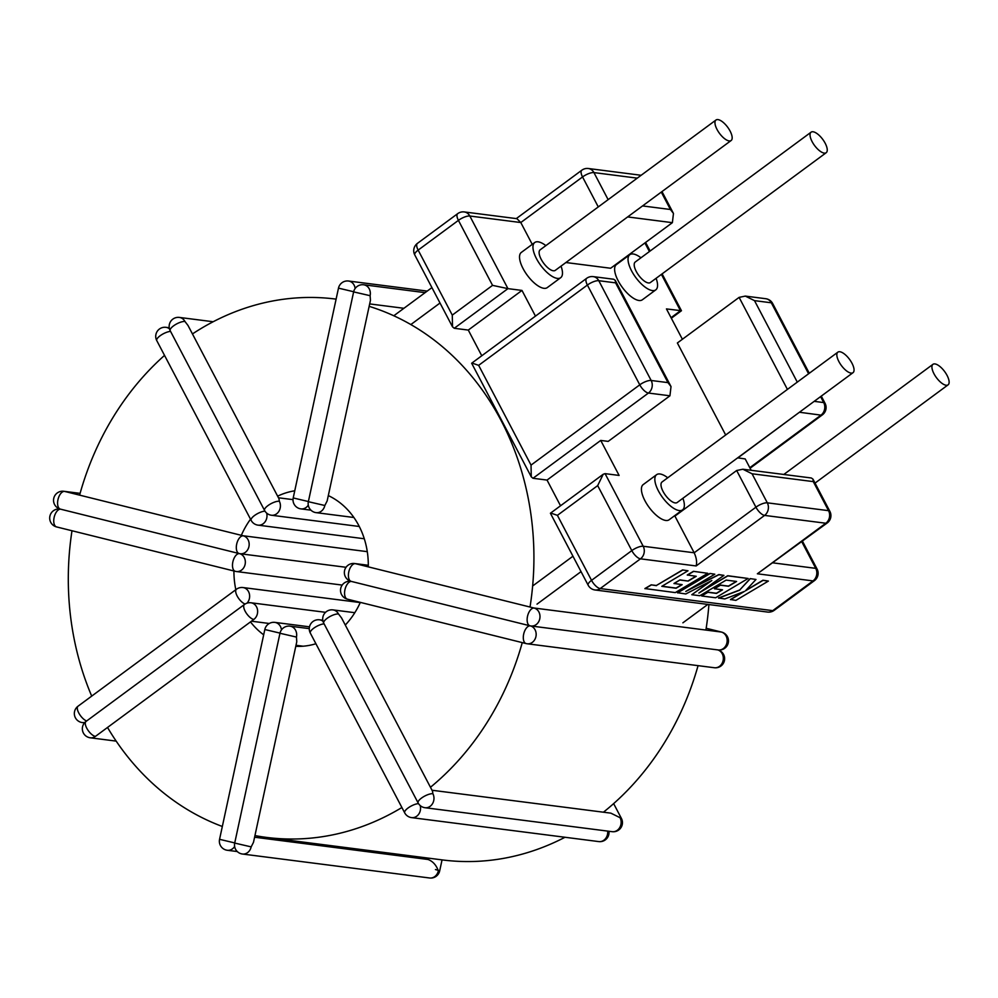 <?xml version="1.0" encoding="UTF-8"?>
<svg xmlns="http://www.w3.org/2000/svg" width="998" height="998" viewBox="0 0 998 998"><rect width="100%" height="100%" fill="white"/><g stroke="black" fill="none" stroke-linecap="round" stroke-linejoin="round"><path stroke-width="1.5" d="M277.631 496.156A78.318 66.991 97.3 0 1 294.759 490.804M328.317 495.594A78.318 66.991 97.3 0 1 368.287 566.852M360.34 602.38A78.318 66.991 97.3 0 1 345.296 625.047M564.98 837.272A271.381 232.122 97.3 0 1 442.588 859.952L266.641 837.422A271.381 232.122 97.3 0 1 254.952 835.576M401.895 807.519A271.381 232.122 97.3 0 1 266.641 837.422M222.329 826.481A271.381 232.122 97.3 0 1 107.834 727.979M91.704 696.105A271.381 232.122 97.3 0 1 71.993 530.749M79.603 495.133A271.381 232.122 97.3 0 1 164.52 355.4M708.917 604.551A271.381 232.122 97.3 0 1 705.898 630.025M698.064 665.654A271.381 232.122 97.3 0 1 603.441 812.197M192.452 333.931A271.381 232.122 97.3 0 1 335.577 299.063A271.381 232.122 97.3 0 1 336.114 299.126L335.577 299.063M369.148 306.349A271.381 232.122 97.3 0 1 530.025 607.046M522.266 642.612A271.381 232.122 97.3 0 1 430.462 787.272M315.904 643.735A78.318 66.991 97.3 0 1 295.782 646.33M263.684 634.815A78.318 66.991 97.3 0 1 250.847 622.378M235.827 589.693A78.318 66.991 97.3 0 1 233.919 570.981M241.341 535.315A78.318 66.991 97.3 0 1 250.523 519.185M533.868 607.994L721.28 632.033A9.107 7.784 97.3 0 1 726.931 642.812A9.107 7.784 97.3 0 1 718.198 649.96A9.107 9.107 0 0 0 728.266 642.849A9.107 9.107 0 0 0 721.554 632.083A9.107 4.691 -76 0 0 721.28 632.033M351.533 581.447A9.107 4.691 -76 0 1 351.259 581.397L529.988 625.796A9.107 4.691 -76 0 0 530.275 625.846A9.107 7.784 -82.7 0 0 531.036 625.995A9.107 7.784 -82.7 0 0 539.756 618.847A9.107 7.784 -82.7 0 0 534.105 608.069L533.805 607.994M355.375 563.67A9.107 7.784 97.3 0 0 354.614 563.521A9.107 9.107 0 0 0 344.56 570.631A9.107 9.107 0 0 0 351.259 581.397A9.107 4.691 -76 0 1 348.776 571.954A9.107 4.691 -76 0 1 355.375 563.67L356.835 564.032M432.034 790.254L610.876 813.158L620.057 817.699A9.107 7.784 97.3 0 1 617.338 830.261A9.107 7.784 97.3 0 1 612.186 831.683A9.107 9.107 0 0 0 621.405 818.41A9.107 2.994 -27.7 0 0 620.057 817.699M432.882 793.722L432.533 791.214L341.553 617.937L338.509 613.982A9.107 2.994 -27.7 0 0 327.119 618.336A9.107 2.994 -27.7 0 0 323.739 623.164L418.112 802.916A9.107 2.994 -27.7 0 1 421.493 798.088A9.107 2.994 -27.7 0 1 432.882 793.722A9.107 7.784 -82.7 0 1 430.163 806.297A9.107 7.784 -82.7 0 1 425.011 807.719L612.186 831.683M254.602 837.222L428.017 859.478C432.758 861.212 436.201 865.004 438.347 870.842A9.107 7.784 97.3 0 1 429.614 877.99L242.452 854.026A9.107 7.784 -82.7 0 0 251.172 846.878L253.492 842.324L296.78 641.702L296.443 637.073L279.976 633.268L234.705 843.073L251.172 846.878M95.434 736.387L253.829 619.434A9.107 3.655 53.6 0 1 245.146 611.213A9.107 3.655 53.6 0 1 244.423 604.489L86.028 721.442A9.107 3.655 53.6 0 0 86.751 728.166A9.107 3.655 53.6 0 0 95.434 736.387A9.107 7.784 -82.7 0 1 90.282 737.796L116.18 741.115M184.954 321.493A9.107 2.994 152.3 0 0 173.565 325.859A9.107 2.994 152.3 0 0 170.184 330.687L264.557 510.44A9.107 2.994 152.3 0 1 267.938 505.612A9.107 2.994 152.3 0 1 279.328 501.246L278.978 498.738L187.998 325.448L184.954 321.493A9.107 7.784 -82.7 0 0 179.403 317.426L213.173 321.743M308.357 501.695L324.837 505.499L327.157 500.946L370.445 300.323L370.108 295.695A9.107 7.784 -82.7 0 0 364.445 284.929A9.107 7.784 -82.7 0 0 363.684 284.779A9.107 9.107 0 0 0 353.629 291.89L308.357 501.695A9.107 9.107 0 0 0 316.104 512.648A9.107 7.784 97.3 0 1 315.343 512.51M414.632 856.371L417.164 858.043M66.005 491.777L64.558 491.415A9.107 7.784 -82.7 0 0 63.797 491.278L80.09 493.361M242.988 535.739L243.287 535.826A9.107 4.691 104 0 0 236.688 544.11A9.107 4.691 104 0 0 239.171 553.553A9.107 4.691 104 0 0 239.458 553.603A9.107 7.784 97.3 0 0 240.219 553.74L346.032 567.288M717.013 129.428A12.749 5.115 53.6 0 0 731.135 140.518A12.749 5.115 53.6 0 0 730.112 131.1A12.749 5.115 53.6 0 0 715.99 120.01A12.749 5.115 53.6 0 0 717.013 129.428M715.99 120.01L540.143 249.849A12.749 5.115 53.6 0 0 541.166 259.268A12.749 5.115 53.6 0 0 555.287 270.358L731.135 140.518M838.894 361.575A12.749 5.115 53.6 0 0 853.016 372.678A12.749 5.115 53.6 0 0 851.993 363.26A12.749 5.115 53.6 0 0 837.871 352.157A12.749 5.115 53.6 0 0 838.894 361.575M837.871 352.157L662.023 481.997A12.749 5.115 53.6 0 0 663.046 491.415A12.749 5.115 53.6 0 0 677.168 502.518L853.016 372.678M933.978 373.751A12.749 5.115 53.6 0 0 948.1 384.841A12.749 5.115 53.6 0 0 947.077 375.435A12.749 5.115 53.6 0 0 932.955 364.332A12.749 5.115 53.6 0 0 933.978 373.751M812.098 141.604A12.749 5.115 53.6 0 0 826.219 152.694A12.749 5.115 53.6 0 0 825.196 143.275A12.749 5.115 53.6 0 0 811.075 132.185A12.749 5.115 53.6 0 0 812.098 141.604M811.075 132.185L635.227 262.025A12.749 5.115 53.6 0 0 636.25 271.444A12.749 5.115 53.6 0 0 650.372 282.534L826.219 152.694M667.749 477.78A21.856 8.757 53.6 0 0 656.622 474.674A21.856 8.757 53.6 0 0 658.368 490.816A21.856 8.757 53.6 0 0 682.582 509.841A21.856 8.757 53.6 0 0 682.894 498.289M656.622 474.674L643.199 484.591A21.856 8.757 53.6 0 0 644.945 500.734A21.856 8.757 53.6 0 0 669.159 519.746L682.582 509.841M545.869 245.62A21.856 8.757 53.6 0 0 534.728 242.526A21.856 8.757 53.6 0 0 536.487 258.669A21.856 8.757 53.6 0 0 560.701 277.681A21.856 8.757 53.6 0 0 561.013 266.129M534.728 242.526L521.305 252.432A21.856 8.757 53.6 0 0 523.064 268.574A21.856 8.757 53.6 0 0 547.278 287.599L560.701 277.681M640.953 257.796A21.856 8.757 53.6 0 0 629.813 254.69A21.856 8.757 53.6 0 0 631.572 270.845A21.856 8.757 53.6 0 0 655.786 289.857A21.856 8.757 53.6 0 0 656.098 278.305M629.813 254.69L616.39 264.607A21.856 8.757 53.6 0 0 618.149 280.75A21.856 8.757 53.6 0 0 642.363 299.774L655.786 289.857M691.789 594.708L699.823 595.731L726.132 580.112L736.586 581.46L728.528 586.25L720.431 585.215L714.431 588.783L722.527 589.818L716.477 593.411L707.869 592.301L701.706 595.981L715.641 597.765L748.138 578.478L727.804 575.871L698.887 593.049L723.924 575.372L718.897 574.736L685.776 591.465L714.83 574.212L709.952 573.451L677.467 592.737L685.826 593.947L711.848 580.524L691.789 594.708L710.751 581.086M723.924 575.372L718.822 574.574L687.959 590.18M748.138 578.478L727.729 575.721L700.671 591.789M722.253 589.781L716.389 593.249L707.794 592.151L701.706 595.981M736.312 581.422L728.44 586.1L720.344 585.065L714.431 588.783M743.435 591.802L730.461 599.524L735.913 600.359L768.398 581.073L762.946 580.225L745.818 590.404M768.398 581.073L763.033 580.387L745.394 590.853L755.985 579.476L750.159 578.591L739.718 589.98L718.535 597.989L724.822 598.937L744.383 591.44L730.536 599.673M681.884 584.616L676.033 588.084L661.998 586.225M679.987 579.9L673.987 583.456L682.17 584.653L676.108 588.234L661.799 586.337L688.009 570.781L682.557 569.933L656.347 585.502L651.183 584.84L644.908 588.558L675.272 592.6L707.769 573.301L693.435 571.33L687.26 574.998L696.23 576.295L688.158 581.086L679.987 579.9L674.062 583.618M695.943 576.258L688.084 580.936M551.383 513.284L557.408 515.342L591.54 580.349A9.107 2.994 152.3 0 0 588.146 585.177L550.409 513.246L603.216 474.262L605.075 473.638L619.109 475.435L600.734 440.43L547.041 480.075L533.007 478.279L531.273 476.844L531.036 465.105L639.768 384.829L587.385 285.054L478.653 365.343L531.036 465.105M481.772 355.762L468.287 330.076L454.252 328.28L452.518 326.833L452.281 315.106L492.55 285.366L507.945 288.634L454.252 328.28M547.041 480.075L560.527 505.774M682.383 339.27L666.452 308.918L681.459 310.727L671.33 318.225M565.903 262.524L610.639 268.25L672.378 222.666L627.642 216.928M598.276 206.923L582.545 176.945L520.794 222.542L469.821 216.017A9.107 7.784 97.3 0 0 464.257 211.938L516.952 218.687L520.794 222.542L532.246 244.36M468.287 330.076L521.979 290.43L507.945 288.634L469.821 216.017A9.107 2.994 -27.7 0 0 458.419 220.371L418.15 250.111L452.281 315.106M521.979 290.43L535.464 316.117M600.734 440.43L608.194 441.39L669.932 395.794L648.438 393.05L533.007 478.279M674.922 516.103L694.171 552.78C696.454 557.72 697.115 562.111 696.142 565.953L640.479 558.83L600.21 588.558L772.751 610.651L813.021 580.911L757.37 573.788L827.23 522.952A9.107 9.107 0 0 0 829.887 511.388A9.107 2.994 -27.7 0 0 828.54 510.664L813.283 481.61L812.933 479.102L811.349 477.992L742.874 469.235L736.661 470.507L674.922 516.103M751.17 470.295L745.207 458.93L737.672 457.845M808.592 373.776L771.317 302.793L754.5 300.635L745.319 296.094L739.106 297.379L677.368 342.975L725.683 435.003M801.107 411.001L737.747 457.982M393.798 315.767L431.922 287.611M410.839 324.562L440.018 303.018M532.633 585.988L572.952 556.223M537.011 604.139L581.036 571.629M682.894 622.814L707.819 604.414M586.649 278.33A9.107 3.655 53.6 0 0 587.385 285.054A9.107 2.994 -27.7 0 1 598.775 280.7L651.158 380.475L667.974 382.621L615.591 282.846L598.775 280.7A9.107 7.784 97.3 0 0 593.211 276.621A9.107 9.107 0 0 0 586.649 278.33L471.655 363.235L531.273 476.844M472.628 363.272L478.653 365.343M667.974 382.621L671.018 386.575L669.932 395.794M615.591 282.846L615.242 280.338L613.658 279.24L593.211 276.621M642.55 205.925L670.419 209.493L673.463 213.447L672.378 222.666M603.216 474.262L597.677 485.614L557.408 515.342M813.283 481.61L752.055 473.776L742.874 469.235M755.985 579.476L750.159 578.591M750.246 578.74L739.718 589.98M739.792 590.142L718.61 598.139M714.83 574.212L709.952 573.451M710.04 573.601L677.555 592.887M688.009 570.781L682.557 569.933M682.644 570.095L656.347 585.502M656.422 585.651L651.183 584.84M651.257 584.99L644.982 588.72M707.769 573.301L693.435 571.33M693.51 571.48L687.348 575.147M688.158 581.086L680.062 580.05M169.46 328.841A9.107 7.784 -82.7 0 0 165.98 327.332L169.223 327.743M170.546 331.386A9.107 2.994 152.3 0 0 160.142 335.765A9.107 2.994 152.3 0 0 156.761 340.592L251.134 520.345A9.107 9.107 0 0 0 258.033 525.148L364.282 538.758M264.957 511.138A9.107 2.994 152.3 0 0 254.515 515.517A9.107 2.994 152.3 0 0 251.134 520.345M266.653 513.097A9.107 7.784 97.3 0 1 263.185 523.738A9.107 7.784 97.3 0 1 258.033 525.148M355.126 288.509A9.107 7.784 -82.7 0 0 349.3 281.162A9.107 7.784 -82.7 0 0 348.539 281.024A9.107 9.107 0 0 0 338.484 288.135L293.212 497.94A9.107 9.107 0 0 0 300.959 508.893A9.107 7.784 97.3 0 1 300.198 508.743M353.666 291.74L338.484 288.135M308.394 501.545L293.212 497.94M308.282 505.15A9.107 7.784 97.3 0 1 300.959 508.893L310.927 510.165M718.198 649.96L531.036 625.995A9.107 9.107 0 0 1 529.988 625.796A9.107 4.691 -76 0 1 527.505 616.365A9.107 4.691 -76 0 1 534.105 608.069M323.739 623.164A9.107 9.107 0 0 1 332.958 609.903A9.107 7.784 97.3 0 1 338.509 613.982M241.691 853.889A9.107 7.784 -82.7 0 0 242.452 854.026A9.107 9.107 0 0 1 234.705 843.073M438.347 870.842L439.681 870.88A9.107 9.107 0 0 1 429.614 877.99M438.446 870.368L435.452 869.557M309.268 628.628L290.031 626.158A9.107 7.784 97.3 0 1 290.792 626.307A9.107 7.784 97.3 0 1 296.443 637.073M325.535 612.323L250.985 602.78A9.107 7.784 97.3 0 1 256.536 606.859A9.107 7.784 97.3 0 1 253.829 619.434M60.604 509.18A9.107 4.691 104 0 0 54.117 517.488A9.107 4.691 104 0 0 56.612 526.932A9.107 4.691 104 0 0 56.886 526.981M239.345 553.591A9.107 4.691 104 0 0 232.858 561.886A9.107 4.691 104 0 0 235.341 571.33A9.107 4.691 104 0 0 235.615 571.38A9.107 7.784 97.3 0 0 236.376 571.53L342.189 585.077M239.657 553.653A9.107 7.784 97.3 0 1 245.109 564.369A9.107 7.784 97.3 0 1 236.376 571.53A9.107 9.107 0 0 1 235.341 571.33L56.612 526.932A9.107 9.107 0 0 1 49.9 516.166A9.107 9.107 0 0 1 59.955 509.055M279.328 501.246A9.107 7.784 97.3 0 1 276.608 513.82A9.107 7.784 97.3 0 1 271.456 515.242L359.268 526.482M370.108 295.695L353.629 291.89M324.837 505.499A9.107 7.784 97.3 0 1 316.104 512.648L353.878 517.488M717.749 649.898A9.107 7.784 97.3 0 1 723.101 660.589A9.107 7.784 97.3 0 1 714.368 667.737A9.107 9.107 0 0 0 724.423 660.626A9.107 9.107 0 0 0 717.936 649.923M347.703 599.224A9.107 4.691 -76 0 1 347.429 599.174L526.158 643.585A9.107 4.691 -76 0 0 526.433 643.635A9.107 7.784 -82.7 0 0 527.194 643.772A9.107 7.784 -82.7 0 0 535.926 636.624A9.107 7.784 -82.7 0 0 530.474 625.908M714.368 667.737L527.194 643.772A9.107 9.107 0 0 1 526.158 643.585A9.107 4.691 -76 0 1 523.676 634.142A9.107 4.691 -76 0 1 530.163 625.846M351.096 581.36A9.107 7.784 97.3 0 0 350.772 581.31A9.107 9.107 0 0 0 340.717 588.421A9.107 9.107 0 0 0 347.429 599.174A9.107 4.691 -76 0 1 344.946 589.743A9.107 4.691 -76 0 1 351.421 581.435M607.67 831.109A9.107 7.784 97.3 0 1 603.915 840.179A9.107 7.784 97.3 0 1 598.763 841.588A9.107 9.107 0 0 0 608.93 831.259M323.015 621.317A9.107 7.784 97.3 0 0 319.535 619.808A9.107 9.107 0 0 0 310.316 633.081L404.689 812.834A9.107 9.107 0 0 0 411.588 817.624A9.107 7.784 -82.7 0 0 416.74 816.214A9.107 7.784 -82.7 0 0 420.208 805.573M404.689 812.834A9.107 2.994 -27.7 0 1 408.07 807.993A9.107 2.994 -27.7 0 1 418.511 803.615M310.316 633.081A9.107 2.994 -27.7 0 1 313.696 628.241A9.107 2.994 -27.7 0 1 324.101 623.862M226.534 850.121A9.107 7.784 -82.7 0 0 227.294 850.271A9.107 7.784 -82.7 0 0 234.63 846.516M309.492 626.831L274.887 622.39A9.107 9.107 0 0 0 264.819 629.513L219.56 839.318L234.73 842.923M264.819 629.513L280.001 633.119M274.887 622.39A9.107 7.784 97.3 0 1 275.648 622.54A9.107 7.784 97.3 0 1 281.473 629.888M84.506 722.851L82.285 722.564A9.107 7.784 -82.7 0 0 84.955 722.377M360.266 602.567L242.988 587.548A9.107 9.107 0 0 0 236.426 589.257L78.031 706.21A9.107 3.655 53.6 0 0 78.755 712.934A9.107 3.655 53.6 0 0 86.664 720.968M236.426 589.257A9.107 3.655 53.6 0 0 237.15 595.981A9.107 3.655 53.6 0 0 245.109 604.027M242.988 587.548A9.107 7.784 97.3 0 1 248.539 591.627A9.107 7.784 97.3 0 1 246.993 603.166M64.558 491.415A9.107 4.691 104 0 0 57.959 499.711A9.107 4.691 104 0 0 60.441 509.142A9.107 4.691 104 0 0 60.716 509.192M243.287 535.826A9.107 7.784 97.3 0 1 248.939 546.592A9.107 7.784 97.3 0 1 240.219 553.74A9.107 9.107 0 0 1 239.171 553.553L60.441 509.142A9.107 9.107 0 0 1 53.742 498.389A9.107 9.107 0 0 1 63.797 491.278M757.37 573.788L825.82 523.239L764.593 515.405L696.142 565.953M671.043 317.688L680.486 310.727L661.412 274.388M649.411 251.546L644.908 242.951M605.075 473.638L643.199 546.255L694.171 552.78L755.923 507.184L736.661 470.507M773.151 562.884L815.74 568.349L801.781 541.752M588.146 585.177A9.107 9.107 0 0 0 595.058 589.98A9.107 7.784 -82.7 0 0 600.21 588.558A9.107 3.655 53.6 0 1 591.54 580.349L631.809 550.609L597.677 485.614M492.55 285.366L458.419 220.371A9.107 3.655 53.6 0 1 457.695 213.647L417.426 243.375A9.107 3.655 53.6 0 0 418.15 250.111A9.107 2.994 -27.7 0 0 414.769 254.939L452.518 326.833M749.797 467.7L820.992 415.131L799.423 412.249M787.422 389.407L739.106 297.379M754.5 300.635L797.29 382.134M814.181 401.346L823.699 402.568L820.581 396.618M670.419 209.493L661.287 192.09M637.26 178.143L593.935 172.592L608.131 199.637M752.055 473.776L767.312 502.83L828.54 510.664A9.107 7.784 -82.7 0 1 825.82 523.239A9.107 3.655 53.6 0 0 827.23 522.952M639.768 384.829A9.107 3.655 53.6 0 0 648.438 393.05A9.107 7.784 97.3 0 0 651.158 380.475A9.107 2.994 -27.7 0 0 639.768 384.829M581.809 170.221A9.107 3.655 53.6 0 0 582.545 176.945A9.107 2.994 152.3 0 1 593.935 172.592A9.107 7.784 97.3 0 0 588.383 168.512A9.107 9.107 0 0 0 581.809 170.221L516.29 218.599M767.599 612.061A9.107 7.784 -82.7 0 0 772.751 610.651A9.107 3.655 53.6 0 0 774.174 610.364A9.107 9.107 0 0 1 767.599 612.061L595.058 589.98M802.479 541.228L817.088 569.072A9.107 2.994 152.3 0 0 815.74 568.349A9.107 7.784 -82.7 0 1 813.021 580.911A9.107 3.655 53.6 0 0 814.443 580.624L774.174 610.364M631.809 550.609A9.107 3.655 53.6 0 0 640.479 558.83A9.107 7.784 97.3 0 0 643.199 546.255A9.107 2.994 152.3 0 0 631.809 550.609M764.593 515.405A9.107 7.784 -82.7 0 0 767.312 502.83A9.107 2.994 -27.7 0 0 755.923 507.184A9.107 3.655 53.6 0 0 764.593 515.405M772.664 303.517A9.107 2.994 152.3 0 0 771.317 302.793A9.107 7.784 -82.7 0 0 765.765 298.714A9.107 9.107 0 0 1 772.664 303.517L809.291 373.264M821.279 396.106L825.047 403.292A9.107 2.994 152.3 0 0 823.699 402.568A9.107 7.784 -82.7 0 1 820.992 415.131A9.107 3.655 53.6 0 0 822.402 414.844L750.084 468.237M165.98 327.332A9.107 9.107 0 0 0 156.761 340.592M427.219 291.092L348.539 281.024M706.172 628.266L721.554 632.083M356.111 563.833L533.93 608.007M354.614 563.521L368.299 565.28M418.112 802.916A9.107 9.107 0 0 0 425.011 807.719M613.633 803.615L621.405 818.41M332.958 609.903L354.814 612.697M423.925 857.556L423.639 858.866M442.052 859.877L439.681 870.88M290.031 626.158A9.107 9.107 0 0 0 279.976 633.268M303.143 646.205L296.007 645.282M86.028 721.442A9.107 9.107 0 0 0 90.282 737.796M250.985 602.78A9.107 9.107 0 0 0 244.423 604.489M269.273 623.488L252.294 621.305M179.403 317.426A9.107 9.107 0 0 0 170.184 330.687M264.557 510.44A9.107 9.107 0 0 0 271.456 515.242M278.479 497.777L293.013 499.636M425.111 292.651L363.684 284.779M403.916 308.295L369.672 303.916M329.053 495.944L328.255 495.844M411.588 817.624L598.763 841.588M319.535 619.808L322.778 620.232M237.274 851.544L227.294 850.271A9.107 9.107 0 0 1 219.56 839.318M78.031 706.21A9.107 9.107 0 0 0 82.285 722.564M65.294 491.577L243.113 535.764M243.05 535.751L367.276 551.657M948.1 384.841L815.042 483.094M932.955 364.332L783.804 474.474M615.242 280.338L671.018 386.575M417.426 243.375A9.107 9.107 0 0 0 414.769 254.939M464.257 211.938A9.107 9.107 0 0 0 457.695 213.647M645.606 242.439L650.122 251.022M662.111 273.864L681.459 310.727M588.383 168.512L641.14 175.274M661.986 191.579L673.463 213.447M814.443 580.624A9.107 9.107 0 0 0 817.088 569.072M812.933 479.102L829.887 511.388M745.319 296.094L765.765 298.714M822.402 414.844A9.107 9.107 0 0 0 825.047 403.292"/></g></svg>
